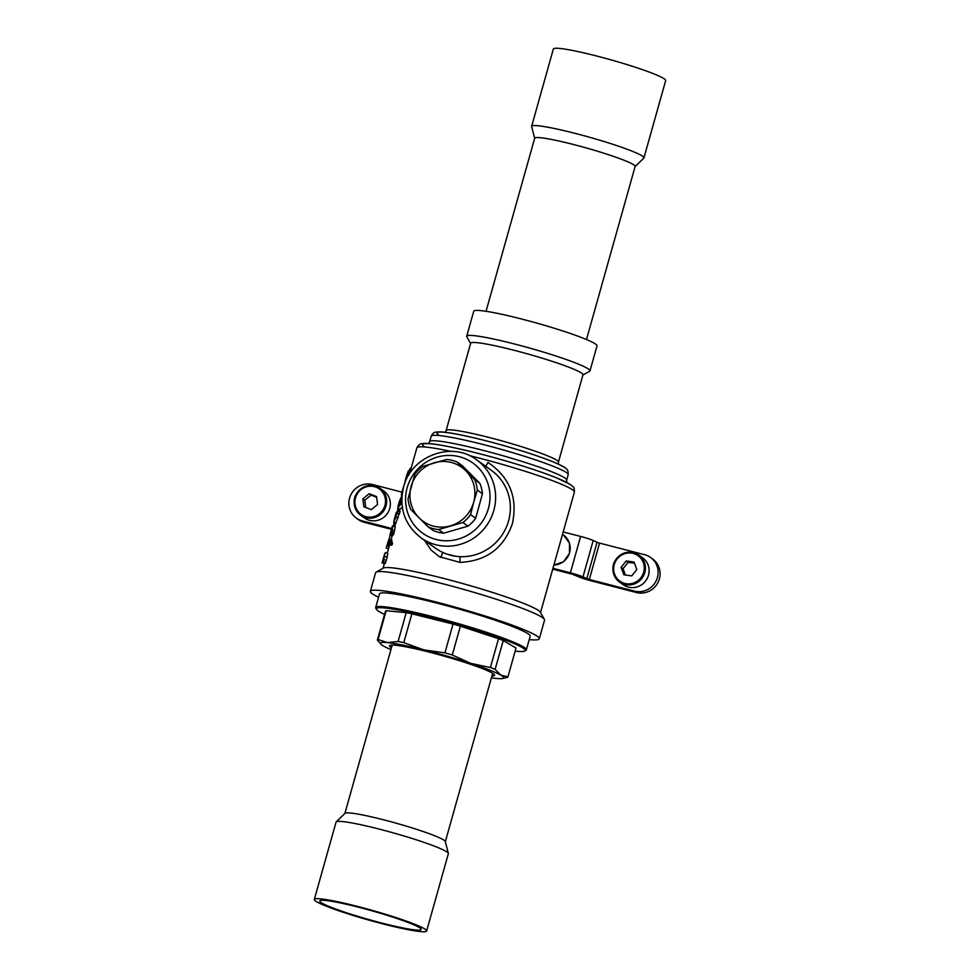 <?xml version="1.0" encoding="UTF-8"?>
<svg xmlns="http://www.w3.org/2000/svg" width="980" height="980" viewBox="0 0 980 980"><rect width="100%" height="100%" fill="white"/><g stroke="black" fill="none" stroke-linecap="round" stroke-linejoin="round"><path stroke-width="1.47" d="M364.254 522.316A18.975 18.351 125.5 0 1 358.362 519.572L356.414 518.175A18.975 18.351 -54.5 0 0 362.306 520.919L364.254 522.316L391.498 529.335M401.959 492.132L372.535 484.537A18.975 18.351 -54.5 0 0 350.767 494.974A18.975 18.351 -54.5 0 0 356.414 518.175M552.732 569.16L572.345 574.219L578.678 576.804A11.858 1.041 15.7 0 0 591.271 580.871L636.4 592.52A18.975 18.351 -54.5 0 0 658.18 582.083A18.975 18.351 -54.5 0 0 652.533 558.882L650.585 557.485A18.975 18.351 125.5 0 1 656.22 580.687A18.975 18.351 125.5 0 1 634.452 591.124L636.4 592.52M580.613 536.44L570.385 572.822A11.858 1.041 15.7 0 1 582.99 576.902L593.206 540.519A11.858 1.041 -164.3 0 0 580.613 536.44L563.182 531.944M570.385 572.822L552.965 568.327M391.731 528.514L362.306 520.919M390.212 501.785A16.599 16.06 125.5 0 1 364.474 517.967L360.775 515.333A16.599 16.06 125.5 0 1 362.135 487.942A16.599 16.06 125.5 0 1 386.512 499.139A16.599 16.06 125.5 0 1 360.775 515.333C352.445 508.804 353.278 498.698 356.095 494.447C362.686 485.1 370.661 483.054 380.044 488.297L383.744 490.943A16.599 16.06 125.5 0 1 390.212 501.785M582.99 576.902L589.323 579.486L634.452 591.124M593.206 540.519L597.028 542.283L586.812 578.666M589.323 579.486L599.552 543.104L597.028 542.283M599.552 543.104L644.681 554.741A18.975 18.351 125.5 0 1 650.585 557.485M645.404 581.263A16.599 16.06 125.5 0 1 623.243 584.729L619.532 582.083A16.599 16.06 125.5 0 1 616.641 558.514A16.599 16.06 125.5 0 1 638.801 555.048A16.599 16.06 125.5 0 1 641.692 578.616A16.599 16.06 125.5 0 1 619.532 582.083C611.214 575.566 612.035 565.448 614.852 561.197C621.443 551.863 629.43 549.805 638.801 555.048L642.513 557.694A16.599 16.06 125.5 0 1 645.404 581.263M586.481 339.521L635.138 166.453A52.173 4.594 -164.3 0 0 632.627 164.138A52.173 4.594 -164.3 0 0 577.563 145.567A52.173 4.594 -164.3 0 0 534.688 138.217L486.043 311.297M635.101 166.563L643.799 158.111A58.334 5.133 -164.3 0 0 643.946 157.878A58.334 5.133 -164.3 0 0 641.141 155.293A58.334 5.133 -164.3 0 0 579.572 134.53A58.334 5.133 -164.3 0 0 531.638 126.31A58.334 5.133 -164.3 0 0 531.638 126.579L534.663 138.339M643.946 157.878L665.677 80.568A58.334 5.133 -164.3 0 0 662.872 77.984A58.334 5.133 -164.3 0 0 601.304 57.22A58.334 5.133 -164.3 0 0 553.369 49L531.638 126.31M314.323 899.432L336.054 822.122A58.334 5.133 15.7 0 1 336.201 821.889L344.997 813.339A52.173 4.594 15.7 0 1 390.42 821.608A52.173 4.594 15.7 0 1 443.609 839.946A52.173 4.594 15.7 0 1 445.3 841.538L448.362 853.421A58.334 5.133 15.7 0 1 448.362 853.69L426.631 931A58.334 5.133 15.7 0 1 377.129 922.364A58.334 5.133 15.7 0 1 316.221 901.478A58.334 5.133 15.7 0 1 314.323 899.432A58.334 5.133 15.7 0 1 363.825 908.068A58.334 5.133 15.7 0 1 424.732 928.954A58.334 5.133 15.7 0 1 426.631 931M336.201 821.889A58.334 5.133 15.7 0 1 386.978 831.138A58.334 5.133 15.7 0 1 446.464 851.645A58.334 5.133 15.7 0 1 448.362 853.421M419.44 927.619A52.638 4.631 15.7 0 1 421.155 929.457A52.638 4.631 15.7 0 1 376.479 921.666A52.638 4.631 15.7 0 1 321.514 902.813A52.638 4.631 15.7 0 1 319.799 900.975A52.638 4.631 15.7 0 1 364.474 908.766A52.638 4.631 15.7 0 1 419.44 927.619M446.905 554.129L456.178 556.322M466.713 336.238L473.744 311.236A64.019 5.635 15.7 0 1 529.519 321.097A64.019 5.635 15.7 0 1 595.607 344.09A64.019 5.635 15.7 0 1 597.016 345.879L589.985 370.893A64.019 5.635 -164.3 0 0 588.576 369.105A64.019 5.635 -164.3 0 0 522.487 346.099A64.019 5.635 -164.3 0 0 466.713 336.238A64.019 5.635 -164.3 0 0 466.823 336.789L470.596 343.453M529.237 639.597A87.735 7.73 -164.3 0 0 539.306 638.801A87.735 7.73 -164.3 0 0 537.383 636.351A87.735 7.73 -164.3 0 0 446.807 604.832A87.735 7.73 -164.3 0 0 370.379 591.32A87.735 7.73 -164.3 0 0 372.314 593.77A87.735 7.73 -164.3 0 0 378.574 597.249M376.467 609.364L375.805 608.2A78.253 6.885 15.7 0 1 375.683 607.527L379.517 593.892A78.253 6.885 15.7 0 1 379.811 593.5A78.253 6.885 15.7 0 1 459.216 609.144A78.253 6.885 15.7 0 1 530.18 636.24L526.346 649.887A78.253 6.885 15.7 0 1 526.052 650.279A78.253 6.885 15.7 0 1 525.88 650.389L524.716 651.026A77.298 6.811 -164.3 0 0 524.888 650.928A77.298 6.811 -164.3 0 0 457.55 624.468A77.298 6.811 -164.3 0 0 376.626 608.311A77.298 6.811 -164.3 0 0 376.467 609.364A77.298 6.811 -164.3 0 0 384.589 614.411M404.924 483.005A84.182 7.411 15.7 0 1 404.875 482.944L405.193 482.001M409.15 470.89L410.093 468.452L411.012 468.697M387.59 548.494L386.23 548.126A84.182 7.411 15.7 0 1 386.243 548.053L387.149 544.831A84.182 7.411 15.7 0 1 388.423 544.072L389.587 539.453A84.182 7.411 -164.3 0 0 389.452 539.502L388.448 542.687A84.182 7.411 -164.3 0 0 387.578 543.337L390.31 535.337M393.25 526.101L394.266 522.487M397.66 510.409L398.113 508.779M401.249 497.644L401.971 495.072M384.43 563.255L382.065 562.961L382.641 560.842M384.356 563.537L382.065 562.949L384.601 554.116L383.339 561.834L384.626 553.81M384.601 554.116L384.43 554.901M382.898 562.165L382.862 562.851L385.263 563.463L387.198 557.191L387.762 553.173L385.348 552.561M383.388 559.543L384.932 554.055L383.339 559.556M384.65 553.761L382.739 560.499M383.854 557.008L384.479 557.167M385.434 552.585L387.713 553.173M384.785 556.567L387.198 557.191M383.78 559.58L386.181 560.205M383.339 561.834L385.752 562.459M389.918 543.251L392.429 543.9L391.694 545.297L389.17 544.647L389.966 541.916L389.195 544.66L391.657 545.284M390.016 541.928L392.49 542.565L392.429 543.9M387.81 542.467L387.578 543.337L388.509 542.638M389.158 546.448L386.855 545.848L387.149 544.831L389.464 545.419L388.533 548.653A81.806 7.203 -164.3 0 0 388.521 548.702A81.806 7.203 -164.3 0 0 388.521 548.714L387.296 553.051M389.587 539.453L392 540.078L391.4 542.283M389.317 540.507L391.731 541.132M390.138 544.904A81.806 7.203 -164.3 0 0 389.464 545.419M388.423 544.072L389.085 544.243M386.243 548.053L388.533 548.653M388.484 543.851L389.109 544.023M390.395 533.267L392.637 527.301L390.457 534.59A85.027 16.55 17.2 0 1 391.179 533.965L392.907 526.089L390.212 534.014M390.224 534.002L391.045 530.964M390.934 531.356L392.551 525.917A84.599 13.512 -163.3 0 0 392.306 526.468L391.412 529.678M392.282 526.603L391.547 529.188M391.179 533.965L393.593 534.578A82.614 16.084 -162.8 0 0 392.833 535.202L390.457 534.59M392.551 525.917L394.866 526.579M395.283 526.701L393.593 534.578M392.294 529.984L394.707 530.609M391.755 531.773L394.168 532.397M391.375 532.936L393.788 533.561M392.502 535.117L392.208 535.815L389.881 535.227M389.905 535.202L392.221 535.803M395.724 514.316A84.182 7.411 15.7 0 1 395.749 514.255A84.182 7.411 15.7 0 1 395.761 514.182L395.308 515.786M394.377 519.106L393.691 522.291L395.883 517.06L396.557 513.569A84.182 7.411 15.7 0 1 396.949 513.447L397.721 510.396A84.182 7.411 -164.3 0 0 397.586 510.433L396.998 512.062A84.182 7.411 -164.3 0 0 396.165 512.76L395.749 514.255M396.141 513.03L397.206 511.695M394.805 517.587L395.822 514.071A84.182 7.411 15.7 0 1 396.386 513.63L394.18 520.539L395.491 515.125M397.721 510.396L400.122 511.021L399.362 514.071A81.806 7.203 -164.3 0 0 398.946 514.182L395.957 522.916M396.949 513.447L399.362 514.071M396.557 513.569L398.946 514.182M394.854 517.403L395.602 517.599M397.451 511.34L399.865 511.964M397.01 513.226L399.424 513.851M395.883 517.06L398.297 517.685M393.691 522.291L396.03 522.891M401.8 498.881L400.943 497.656L399.056 502.471M398.284 505.215L397.856 508.62L401.788 500.731M400.979 499.812L400.379 499.653C401.016 498.649 401.273 499.714 401.139 502.826C400.305 505.129 399.399 506.403 398.419 506.623L398.664 503.843L400.698 499.629M398.64 503.941L399.338 501.466M398.664 503.843L400.563 504.333M402.29 507.077L399.999 509.257M397.856 508.62L400.232 509.233M402.045 491.838L401.322 494.9L402.253 493.393M402.425 492.303L401.788 493.173M401.874 493.136L402.572 489.939M402.474 490.282L403.123 487.991M401.408 494.876L402.057 495.035M405.659 478.987L405.046 481.915L407.166 476.77L407.913 472.752L408.856 474.92M409.175 474.406L408.391 470.792L406.614 475.582M406.1 477.419L407.704 472.85L407.019 476.758L405.549 480.163L406.957 474.332M406.137 477.272L406.81 477.444M408.648 470.755L411.171 471.429M407.913 472.752L408.709 472.96M485.737 466.345A9.482 1.237 -62.6 0 0 487.991 462.413C509.796 477.272 517.918 497.705 512.369 523.724C503.683 548.261 486.202 561.16 459.89 562.385A9.482 0.882 92.9 0 0 460.073 556.652M459.89 562.385L439.334 556.665L431.188 550.16L424.389 540.262M442.617 552.377A9.482 3.467 -63.1 0 1 440.718 557.436M582.904 375.034L589.605 371.31A64.019 5.635 -164.3 0 0 589.985 370.893M539.306 638.801L544.549 620.156A87.735 7.73 -164.3 0 0 544.402 619.409A87.735 7.73 -164.3 0 0 542.626 617.706A87.735 7.73 -164.3 0 0 455.774 587.204A87.735 7.73 -164.3 0 0 376.136 572.112A87.735 7.73 -164.3 0 0 375.622 572.675L370.379 591.32M544.402 619.409L540.298 612.169A81.806 7.203 -164.3 0 0 538.645 610.589A81.806 7.203 -164.3 0 0 457.672 582.145A81.806 7.203 -164.3 0 0 383.413 568.069L376.136 572.112M582.965 374.813A58.334 5.133 -164.3 0 0 581.691 373.184A58.334 5.133 -164.3 0 0 521.47 352.224A58.334 5.133 -164.3 0 0 470.657 343.245L446.121 430.563A58.334 5.133 15.7 0 1 496.934 439.542A58.334 5.133 15.7 0 1 557.142 460.502A58.334 5.133 15.7 0 1 558.429 462.131L582.965 374.813M473.695 502.164A33.198 32.12 125.5 0 1 450.457 525.831A33.198 32.12 125.5 0 1 419.171 517.955A33.198 32.12 125.5 0 1 411.135 486.411A33.198 32.12 125.5 0 1 434.373 462.744A33.198 32.12 125.5 0 1 465.647 470.621A33.198 32.12 125.5 0 1 473.695 502.164L470.596 514.635A35.574 34.41 125.5 0 1 462.842 522.536L438.624 529.543A35.574 34.41 125.5 0 1 428.187 526.909L410.718 509.404A35.574 34.41 125.5 0 1 408.035 498.869L414.797 474.345A35.574 34.41 125.5 0 1 422.552 466.443L446.757 459.436A35.574 34.41 125.5 0 1 457.207 462.07L474.663 479.575A35.574 34.41 125.5 0 1 477.346 490.11L473.695 502.164M474.663 479.575L479.747 483.201A35.574 34.41 125.5 0 1 482.43 493.736L477.346 490.11M470.596 514.635L475.68 518.261L482.43 493.736M475.68 518.261A35.574 34.41 125.5 0 1 467.926 526.162L462.842 522.536M438.624 529.543L443.707 533.169L467.926 526.162M443.707 533.169A35.574 34.41 125.5 0 1 433.27 530.535L428.187 526.909M479.747 483.201L462.291 465.696L457.207 462.07M435.684 548.31A47.898 46.342 -54.5 0 0 508.62 520.686A47.898 46.342 -54.5 0 0 491.299 470.314L476.562 459.804A47.898 46.342 125.5 0 1 493.883 510.176A47.898 46.342 125.5 0 1 420.947 537.812L435.684 548.31M390.959 649.569A64.019 5.635 15.7 0 1 383.192 645.869A64.019 5.635 15.7 0 1 380.926 644.252A64.019 5.635 15.7 0 1 387.492 642.611A64.019 5.635 15.7 0 1 423.764 649.85A64.019 5.635 15.7 0 1 470.755 663.362A64.019 5.635 15.7 0 1 500.939 675.22A64.019 5.635 15.7 0 1 502.74 678.491A64.019 5.635 15.7 0 1 496.627 678.479A64.019 5.635 15.7 0 1 491.397 677.805M391.461 647.768A54.537 4.802 15.7 0 1 389.758 645.514A54.537 4.802 15.7 0 1 389.881 645.428A54.537 4.802 15.7 0 1 443.364 655.914A54.537 4.802 15.7 0 1 494.471 674.828A54.537 4.802 15.7 0 1 494.361 675.575A54.537 4.802 15.7 0 1 491.899 676.004M502.74 678.491L507.248 677.364A67.816 5.966 15.7 0 0 507.922 676.849L500.939 675.22L495.133 669.377L503.242 640.553A67.816 5.966 15.7 0 0 498.514 638.703L460.38 626.171A67.816 5.966 15.7 0 0 453.017 624.052L411.894 613.799A67.816 5.966 15.7 0 0 406.21 612.659L386.157 610.699A67.816 5.966 15.7 0 0 385.483 611.214L377.386 640.038A67.816 5.966 15.7 0 1 378.06 639.524L386.157 610.699M498.514 638.703L490.404 667.527A67.816 5.966 15.7 0 1 495.133 669.377M490.404 667.527L470.755 663.362L452.282 654.995L460.38 626.171M453.017 624.052L444.92 652.876A67.816 5.966 15.7 0 1 452.282 654.995M444.92 652.876L423.764 649.85L403.785 642.623L411.894 613.799M406.21 612.659L398.101 641.484A67.816 5.966 15.7 0 1 403.785 642.623M398.101 641.484L387.492 642.611L378.06 639.524M515.149 651.112A77.298 6.811 -164.3 0 0 524.716 651.026M507.922 676.849L516.019 648.025L503.242 640.553M377.386 640.038L380.926 644.252M375.683 607.527A78.253 6.885 15.7 0 1 375.977 607.135A78.253 6.885 15.7 0 1 455.382 622.778A78.253 6.885 15.7 0 1 526.346 649.887M376.626 497.228L371.114 495.108L364.781 500.216L365.748 507.505M362.833 498.832L363.886 506.795L371.261 509.637L377.582 504.516L376.541 496.554L369.154 493.712L362.833 498.832L364.781 500.216M371.114 495.108L369.154 493.712M634.501 563.231L628.131 562.349L623.047 568.731L625.399 575.015M626.183 560.964L621.1 567.334L623.893 574.807L631.757 575.897L636.841 569.515L634.06 562.055L626.183 560.964L628.131 562.349M623.047 568.731L621.1 567.334M438.538 434.777A66.395 5.843 15.7 0 1 487.33 441.147A66.395 5.843 15.7 0 1 563.451 467.007M424.401 446.745A77.065 6.787 15.7 0 1 481.045 454.144A77.065 6.787 15.7 0 1 569.404 484.145M451.008 451.388A81.806 7.203 -164.3 0 0 416.868 447.848C418.399 445.055 420.04 443.671 421.817 443.695L424.573 443.401C429.62 443.327 437.803 444.418 449.097 446.696C463.687 449.636 480.335 453.728 499.053 458.983C522.046 465.488 540.899 471.649 555.648 477.456L570.152 484.341L572.92 486.619C573.974 487.134 574.464 488.971 574.378 492.132A81.806 7.203 -164.3 0 0 572.59 489.841A81.806 7.203 -164.3 0 0 469.346 455.614M565.105 478.154A71.136 6.26 15.7 0 1 566.661 480.139L568.192 474.688A71.136 6.26 -164.3 0 0 566.636 472.703A71.136 6.26 -164.3 0 0 493.197 447.149A71.136 6.26 -164.3 0 0 431.237 436.186L429.693 441.649A71.136 6.26 15.7 0 1 491.666 452.601A71.136 6.26 15.7 0 1 565.105 478.154M553.884 565.043A16.599 16.06 -54.5 0 0 563.574 535.117L562.508 534.357M488.444 508.363A43.157 41.76 -54.5 0 0 459.191 456.668A43.157 41.76 -54.5 0 0 407.116 487.869A43.157 41.76 -54.5 0 0 436.37 539.551A43.157 41.76 -54.5 0 0 488.444 508.363M355.03 504.185A15.655 15.141 -54.5 0 0 372.229 516.95A15.655 15.141 -54.5 0 0 385.385 499.163A15.655 15.141 -54.5 0 0 368.186 486.399A15.655 15.141 -54.5 0 0 355.03 504.185M617.167 558.943A15.655 15.141 -54.5 0 0 619.225 580.662A15.655 15.141 -54.5 0 0 640.785 577.906A15.655 15.141 -54.5 0 0 638.727 556.187A15.655 15.141 -54.5 0 0 617.167 558.943M445.337 841.661L492.658 673.309M344.899 813.437L392.221 645.073M385.226 563.463L382.825 562.839M392.49 542.565L389.991 541.916M387.713 542.834L386.892 545.725M390.763 531.981L390.15 534.137M394.658 518.101L394.046 520.27M395.945 522.916L393.617 522.316M398.541 504.296L398.015 506.182M401.837 497.803L401.188 497.632M399.999 509.269L397.635 508.657M403.368 487.121L402.89 488.812M402.302 490.907L401.727 492.977M402.045 495.084L401.322 494.9M406.002 477.762L405.414 479.845M416.868 447.848L410.314 471.184M399.632 509.171L399.179 510.776M395.785 522.879L394.769 526.493M392.147 535.803L391.02 539.821M384.38 563.439L383.021 568.29M574.378 492.132L540.531 612.561M431.237 436.186C432.548 433.442 434.214 432.082 436.223 432.094L438.856 431.874C446.709 431.555 471.356 436.517 502.85 445.312C521.887 450.714 537.726 455.847 550.368 460.747C564.198 466.333 565.656 468.073 566.673 469.175C567.653 469.42 568.167 471.257 568.192 474.688M429.693 441.649L428.566 443.524M566.661 482.344L566.661 480.139M446.121 430.563L445.141 432.29M558.355 464.104L558.429 462.131M563.574 535.117L569.503 543.263L569.454 553.443L563.488 561.773L553.871 565.093M476.562 459.804C451.817 440.596 410.804 456.092 403.515 487.305C398.848 508.057 404.666 524.9 420.947 537.812"/></g></svg>
